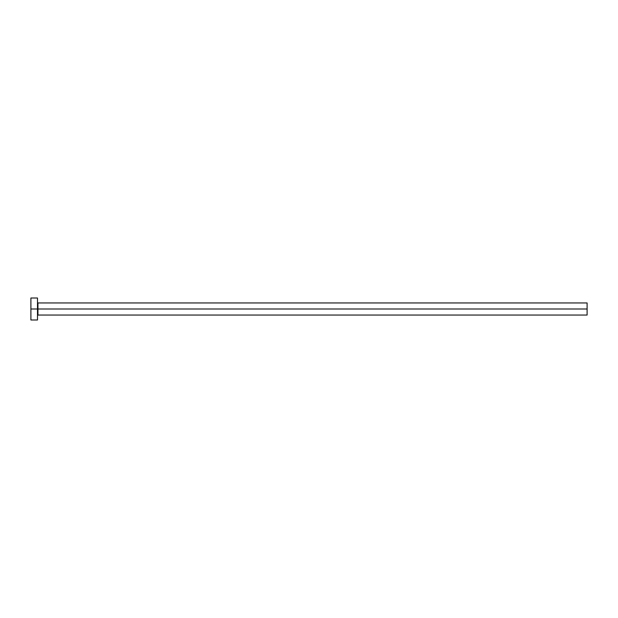 <?xml version="1.0" encoding="UTF-8"?>
<svg xmlns="http://www.w3.org/2000/svg" width="618" height="618" viewBox="0 0 618 618"><rect width="100%" height="100%" fill="white"/><g stroke="black" fill="none" stroke-linecap="round" stroke-linejoin="round"><path stroke-width="0.93" d="M30.9 319.993L30.9 298.007L30.9 309L587.1 309L587.1 315.049L587.1 309L37.937 309L37.937 302.951L37.937 309L30.9 309L30.9 319.993L37.497 319.993L37.497 298.007L37.497 319.993M37.497 315.489L37.937 315.049L37.937 309L37.937 315.049L587.1 315.049M587.1 309L587.1 302.951L587.1 309M587.1 302.951L37.937 302.951L37.497 302.511M30.9 298.007L37.497 298.007"/></g></svg>
